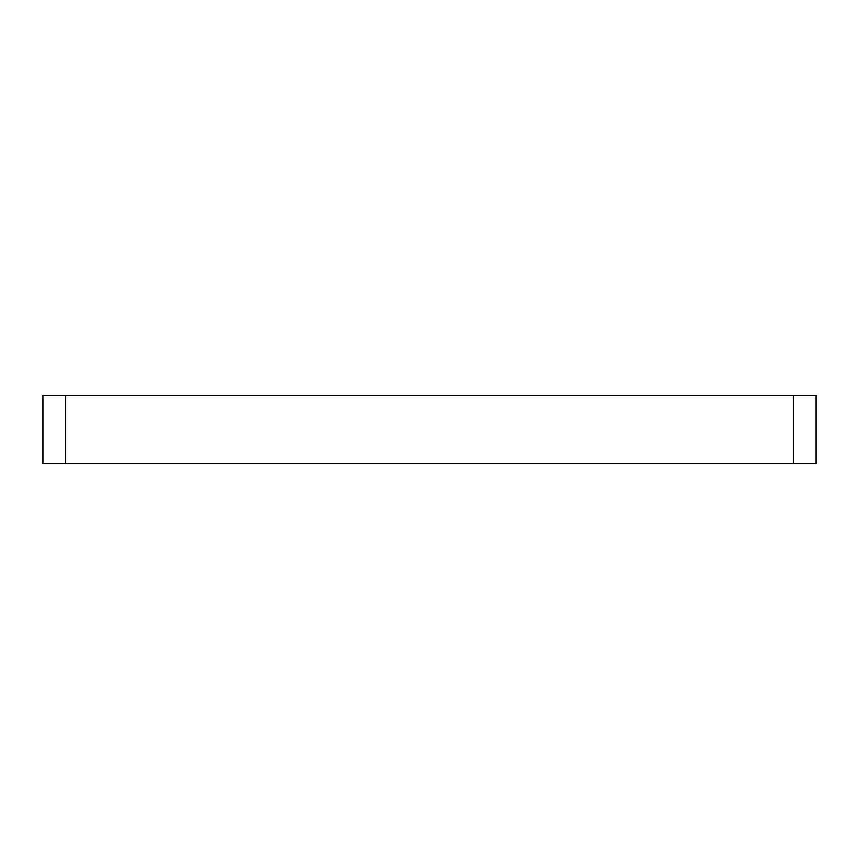 <?xml version="1.0" encoding="UTF-8"?>
<svg xmlns="http://www.w3.org/2000/svg" width="859" height="859" viewBox="0 0 859 859"><rect width="100%" height="100%" fill="white"/><g stroke="black" fill="none" stroke-linecap="round" stroke-linejoin="round"><path stroke-width="1.29" d="M42.95 395.398L816.05 395.398L816.05 463.602L42.95 463.602L42.95 395.398M65.692 463.602L65.692 395.398M793.308 463.602L793.308 395.398"/></g></svg>
